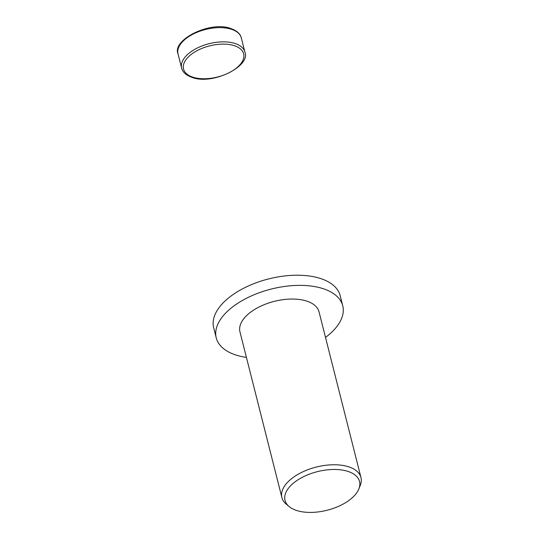 <?xml version="1.0" encoding="UTF-8"?>
<svg xmlns="http://www.w3.org/2000/svg" width="539" height="539" viewBox="0 0 539 539"><rect width="100%" height="100%" fill="white"/><g stroke="black" fill="none" stroke-linecap="round" stroke-linejoin="round"><path stroke-width="0.81" d="M325.522 337.407A65.253 33.802 -14.2 0 1 325.509 337.421A65.253 33.802 -14.2 0 0 342.757 305.835A65.253 33.802 -14.2 0 0 299.401 285.367A65.253 33.802 -14.2 0 0 233.468 306.273A65.253 33.802 -14.2 0 0 216.233 337.845A65.253 33.802 -14.2 0 0 246.431 357.424M216.233 337.845L213.666 327.705A65.253 33.802 -14.2 0 1 230.901 296.127A65.253 33.802 -14.2 0 1 296.834 275.22A65.253 33.802 -14.2 0 1 340.19 295.689L342.757 305.835M289.086 506.519L286.196 504.093A40.782 21.129 -14.2 0 1 281.89 497.564A40.782 21.129 -14.2 0 1 292.664 477.83A40.782 21.129 -14.2 0 1 333.87 464.759A40.782 21.129 -14.2 0 1 360.968 477.554A40.782 21.129 -14.2 0 1 360.281 485.343L358.893 488.853A38.431 19.909 -14.2 0 1 349.387 500.104A38.431 19.909 -14.2 0 1 289.086 506.519A38.431 19.909 -14.2 0 1 295.177 481.772A38.431 19.909 -14.2 0 1 340.163 469.779A38.431 19.909 -14.2 0 1 358.893 488.853M281.89 497.564L239.956 331.842A40.782 21.129 -14.2 0 1 250.729 312.108A40.782 21.129 -14.2 0 1 291.936 299.044A40.782 21.129 -14.2 0 1 319.034 311.838L360.968 477.554M241.297 37.865C240.414 33.923 237.039 30.851 231.177 28.661C210.634 20.314 171.732 39.92 178.032 53.873A32.63 16.904 -14.2 0 1 186.649 38.087A32.63 16.904 -14.2 0 1 231.757 29.382A32.63 16.904 -14.2 0 1 241.297 37.865L244.888 52.074A32.63 16.904 -14.2 0 0 235.354 43.585A32.63 16.904 -14.2 0 0 190.247 52.29A32.63 16.904 -14.2 0 0 181.63 68.082C182.526 72.037 185.894 75.103 191.749 77.286C212.285 85.634 251.194 66.027 244.888 52.074M234.586 45.761A30.999 16.055 -14.2 0 1 235.462 68.824A30.999 16.055 -14.2 0 1 192.612 77.097A30.999 16.055 -14.2 0 1 191.736 54.035A30.999 16.055 -14.2 0 1 234.586 45.761M178.032 53.873L181.63 68.082"/></g></svg>
